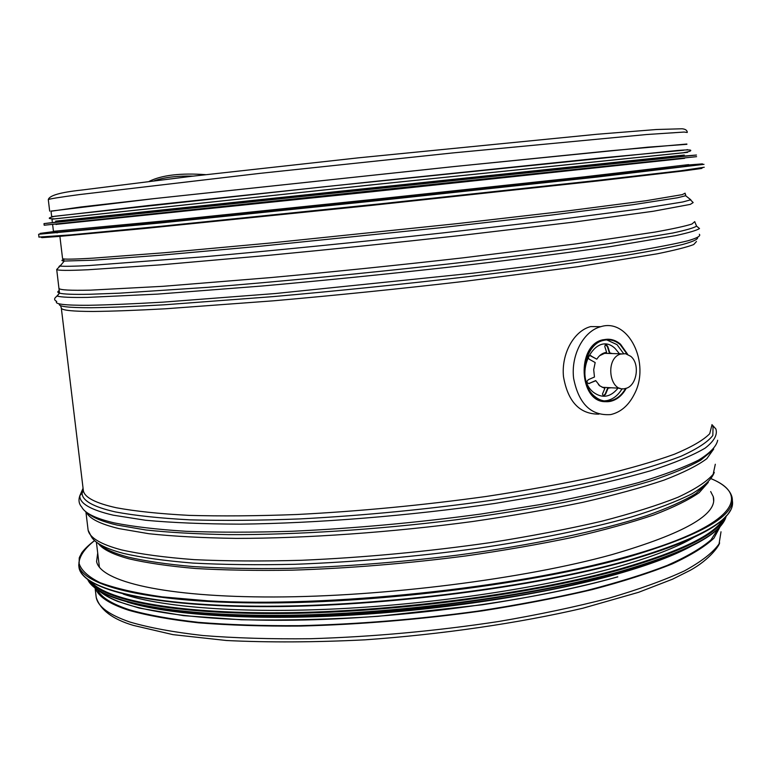<?xml version="1.0" encoding="UTF-8"?>
<svg xmlns="http://www.w3.org/2000/svg" width="771" height="771" viewBox="0 0 771 771"><rect width="100%" height="100%" fill="white"/><g stroke="black" fill="none" stroke-linecap="round" stroke-linejoin="round"><path stroke-width="1.16" d="M718.62 528.068L710.949 539.912C701.34 548.239 686.72 556.758 667.079 565.471C644.604 574.173 617.667 582.558 586.278 590.625C552.682 598.354 516.348 605.216 477.268 611.21C416.436 619.489 356.906 624.317 298.685 625.686C261.793 625.888 228.351 624.77 198.349 622.332C170.825 619.209 147.993 615.075 129.836 609.928C111.978 604.088 101.194 597.38 97.483 589.825M686.874 144.032L611.827 150.634L453.599 166.613L153.892 198.648L51.011 211.09M720.326 526.256L713.965 538.139C705.147 546.523 691.182 555.139 672.071 563.996C650.011 572.843 623.315 581.401 591.964 589.67C558.3 597.612 521.716 604.676 482.212 610.883C420.571 619.47 360.057 624.529 300.68 626.052C263.046 626.331 228.929 625.242 198.34 622.804C170.285 619.653 147.039 615.46 128.603 610.237C109.424 603.915 98.38 596.638 95.479 588.408M686.894 144.312L647.707 147.184L453.888 166.575L152.851 198.754L80.733 206.994L51.031 211.244M53.44 231.319L170.767 220.313L379.746 198.745L584.543 176.819L688.609 164.628M55.676 221.142L684.291 155.058M51.975 219.137L378.262 184.192L687.568 152.311M53.498 216.449L51.657 216.497L51.002 211.013M687.346 149.613L686.778 149.786M710.669 491.551L713.281 496.688C718.187 514.228 684.33 533.551 611.711 554.686C524.126 578.905 383.466 596.754 274.09 596.976C164.416 597.255 100.307 581.498 96.587 561.51L97.705 553M693.813 537.426C676.495 547.545 650.367 557.549 615.441 567.437C543.748 587.55 436.868 603.799 339.124 608.743C241.323 613.639 161.158 607.201 123.235 594.084M662.299 558.464C649.028 563.659 633.598 568.747 616.01 573.73C489.749 611.336 253.476 628.259 157.862 608.425M205.741 174.66C180.732 172.887 161.9 175.113 149.237 181.32M193.174 176.116C177.34 175.759 164.425 177.291 154.422 180.693M630.736 356.308C640.537 364.066 636.692 386.666 625.233 388.517C609.437 392.988 604.686 358.505 620.539 354.072L625.56 353.706L630.736 356.308M608.608 400.65L606.738 401.142L608.608 400.65M605.428 401.681C578.703 402.24 576.322 344.868 602.941 339.78L608.001 339.221M600.792 326.682C583.599 331.058 570.81 355.017 573.605 378.262C578.674 403.85 591.029 415.954 610.68 414.586C620.771 412.254 628.673 405.421 634.388 394.068C650.734 363.382 628.577 317.777 600.792 326.682L590.711 326.576C573.865 330.855 561.192 353.889 563.485 376.662C567.88 401.768 579.696 414.258 598.922 414.133M602.941 396.14L605.1 394.183L607.606 388.247L610.998 387.755M609.986 387.697L607.606 388.247M604.85 388.401L599.771 385.808L604.85 388.401L602.45 394.068L603.491 396.149L605.553 394.212L607.953 388.555M600.021 386.069L595.694 380.575L589.372 383.312L595.858 380.72M618.063 388.131C610.555 397.267 602.382 398.694 593.545 392.391C571.966 375.535 595.087 329.188 615.133 348.502L619.479 353.773M612.415 353.561L609.35 352.848L607.423 346.728L605.437 344.56M609.35 352.848L611.393 353.532M588.437 383.534L589.372 383.312M599.771 385.808L598.431 384.565M626.283 388.218C622.313 395.427 617.041 399.802 610.468 401.354C604.772 402.462 599.481 401.016 594.605 397.026C577.026 383.727 583.358 343.606 603.548 339.789C609.707 338.344 615.374 339.818 620.539 344.232L627.671 354.352M590.721 355.797L596.744 359.151L589.767 355.47M599.616 355.701L606.613 352.376C602.758 352.819 599.539 355.007 596.956 358.958L596.918 359.016M606.671 339.866L617.031 344.647L623.556 353.532M622.12 388.7C618.255 395.186 613.273 399.147 607.172 400.563L604.165 400.93M591.184 355.807L589.545 355.498C587.695 356.501 587.656 357.783 589.439 359.334L595.173 362.543L593.699 369.714L594.47 377.019L588.437 379.631C586.268 381.587 586.5 382.888 589.121 383.534L589.834 383.332M609.716 352.569L607.885 346.738L606.565 344.878L605.36 344.579L604.792 346.536L606.613 352.376M625.647 388.411C621.763 395.176 616.684 399.301 610.43 400.766C604.83 401.855 599.636 400.438 594.855 396.516C577.614 383.457 583.83 344.107 603.635 340.368C609.678 338.961 615.229 340.406 620.289 344.724L627.054 354.111M708.298 482.338L699.191 492.65C688.773 499.916 673.546 507.376 653.519 515.038C630.803 522.709 603.886 530.14 572.786 537.329C539.633 544.239 503.983 550.446 465.829 555.939C406.568 563.601 348.8 568.333 292.527 570.154C256.859 570.742 224.525 570.193 195.526 568.497C168.907 566.184 146.779 562.975 129.143 558.859C112.836 554.445 102.533 549.289 98.235 543.41M707.152 483.446L695.693 493.729C683.829 500.938 667.358 508.291 646.3 515.789C600.57 530.747 533.137 545.03 457.184 555.168C398.771 562.396 342.17 566.82 287.371 568.41C252.637 568.892 221.171 568.275 192.962 566.56C167.047 564.276 145.459 561.134 128.198 557.115C114.253 553.385 104.711 549.097 99.555 544.249M714.283 472.363C711.922 479.032 704.54 486.144 692.146 493.719C676.755 501.458 656.323 509.265 630.832 517.148C589.256 528.848 536.173 539.719 476.651 548.46C415.02 556.778 354.506 562.059 295.129 564.285C257.514 565.104 223.426 564.7 192.875 563.081C164.869 560.816 141.691 557.578 123.341 553.376C105.743 548.673 95.093 543.141 91.412 536.78L88.116 530.169L87.855 528.01M715.305 464.248L713.165 474.281C706.978 481.538 695.297 489.171 678.104 497.199C657.702 505.323 632.114 513.37 601.341 521.321C567.909 529.07 530.997 536.153 490.626 542.572C427.192 551.65 364.249 557.549 301.808 560.276C262.256 561.375 226.395 561.163 194.225 559.64C164.782 557.423 140.524 554.166 121.433 549.877C100.818 544.374 89.715 537.811 88.116 530.169L85.899 511.79M713.705 449.04L706.843 458.649C697.688 465.53 683.385 472.69 663.937 480.15C641.549 487.667 614.545 495.059 582.905 502.307C548.971 509.342 512.146 515.751 472.45 521.533C391.601 532.385 305.692 538.418 235.984 538.389C202.638 537.898 173.629 536.346 148.967 533.734L118.907 528.588C100.076 524.029 89.234 518.546 86.371 512.146M712.269 450.553L700.685 460.2C688.599 467.004 671.763 474.001 650.165 481.191C625.927 488.4 597.621 495.387 565.259 502.181C530.949 508.725 494.317 514.623 455.372 519.885C376.431 529.716 294.58 534.929 228.447 534.631C196.807 534.052 169.244 532.491 145.777 529.966L116.999 525.061C102.784 521.716 93.137 517.804 88.058 513.322M717.666 440.251C716.49 446.38 710.101 453.011 698.487 460.152C683.742 467.505 663.638 475.023 638.166 482.704C609.755 490.337 577.074 497.642 540.114 504.591L480.767 514.055C417.044 522.68 354.255 528.414 292.402 531.238C253.235 532.462 217.788 532.482 186.042 531.296C156.995 529.455 133.046 526.651 114.185 522.883C95.7 518.497 84.887 513.235 81.765 507.087C78.941 503.955 78.285 500.186 79.818 495.782L83.066 488.245M711.951 424.638L715.864 428.927C717.734 434.709 714.168 441.099 705.186 448.096C692.878 455.362 674.77 462.899 650.869 470.695C623.71 478.521 591.694 486.087 554.821 493.392L494.828 503.453C409.97 515.799 316.524 523.316 240.35 524.145C203.901 524.029 172.299 522.728 145.546 520.252L113.27 515.182C90.708 509.939 79.558 503.473 79.818 495.782L82.092 492.929L83.123 488.747M712.047 425.149L713.05 426.614L712.828 435.47C707.836 441.976 697.157 448.934 680.793 456.345C661.084 463.92 635.902 471.515 605.264 479.138C571.793 486.626 534.563 493.585 493.585 500.013C428.994 509.197 364.616 515.491 300.42 518.893C259.769 520.464 222.925 520.782 189.888 519.837C159.684 518.228 134.867 515.587 115.438 511.934C93.012 506.826 81.89 500.485 82.092 492.929L83.393 490.954L83.162 489.074M715.864 428.927L711.97 424.888L709.725 433.697C703.46 440.135 691.674 446.978 674.374 454.235C653.856 461.627 628.143 469.019 597.246 476.391C563.668 483.619 526.632 490.317 486.115 496.476C422.489 505.275 359.402 511.289 296.845 514.508C257.225 515.992 221.325 516.281 189.146 515.375C159.713 513.814 135.474 511.289 116.44 507.781C95.883 503.232 84.877 497.623 83.393 490.954L61.285 307.793M696.464 241.506L693.698 244.561C687.028 247.125 674.789 250.218 656.979 253.852L578.096 266.679L465.096 281.28C400.535 288.749 336.725 295.254 273.647 300.796L165.466 308.785C136.053 310.376 111.94 311.272 93.137 311.465C72.898 311.426 62.316 310.356 61.381 308.255L60.523 305.605M697.649 237.622C697.909 239.367 692.801 241.68 682.325 244.561C668.592 247.761 649.24 251.442 624.259 255.606L526.188 269.532L465.973 276.914C400.949 284.412 336.638 290.985 273.04 296.623L163.992 304.824C134.356 306.492 110.089 307.465 91.18 307.735C68.108 307.764 57.546 306.482 59.492 303.89M699.326 234.288C701.041 235.859 697.254 238.027 687.963 240.774C675.3 243.858 656.757 247.462 632.326 251.587L534.39 265.6L473.336 273.136L275.507 293.52L163.105 302.136C132.583 303.909 107.651 304.959 88.308 305.287C64.552 305.393 54.028 304.102 56.736 301.422C53.797 300.035 53.941 298.252 57.17 296.054C60.774 297.201 70.836 297.654 87.364 297.404L157.506 294.117L262.304 285.993C323.521 280.528 386.194 274.206 450.303 267.026C512.243 259.914 567.639 252.811 611.172 246.469L675.618 235.618C688.773 232.726 696.743 230.375 699.519 228.544L697.032 226.51M695.934 224.698L696.608 226.154C693.784 227.917 685.824 230.211 672.726 233.025L608.724 243.646C565.538 249.871 510.633 256.859 449.281 263.875C366.35 273.204 278.418 281.714 207.544 287.342L119.563 293.173L89.581 294.271C73.149 294.58 63.126 294.194 59.502 293.115C57.343 292.479 57.256 291.64 59.251 290.6M694.777 221.595L691.953 224.024C685.246 226.163 672.958 228.842 655.08 232.071L576.014 243.877L462.802 257.871C398.154 265.185 334.257 271.749 271.122 277.55L162.893 286.32L90.602 290.137C70.402 290.59 59.868 290.021 58.991 288.421L58.933 287.949M689.187 198.523L693.168 202.571L690.296 204.392L653.278 211.254L574.019 222.077L460.615 235.483C395.87 242.672 331.896 249.284 268.713 255.326L160.426 264.858L88.183 269.744C68.012 270.679 57.526 270.582 56.707 269.465L59.502 293.115L57.17 296.054M685.718 194.841L685.631 195.728L690.806 199.785L682.807 201.963L637.55 209.278L554.32 220.072L442.188 232.987C360.491 241.921 274.322 250.517 204.913 256.704L89.272 265.523C73.833 266.323 64.109 266.506 60.09 266.072L56.707 269.465M59.83 235.82L62.567 258.613C63.347 259.461 73.746 259.297 93.763 258.102L164.666 252.715L270.563 243L457.858 223.561L568.526 210.782L645.973 200.739L682.248 194.639L685.111 193.174L685.631 195.728L677.593 197.761L632.779 204.72L550.754 215.138L440.463 227.734L260.694 246.19L160.58 255.23L93.224 260.212L64.263 261.041C61.198 260.791 61.14 260.232 64.08 259.374M60.09 266.072L64.263 261.041L62.538 258.352M721.01 531.778L719.064 543.883C713.021 552.537 701.504 561.529 684.503 570.858C664.294 580.245 638.918 589.401 608.377 598.335C575.166 606.96 538.486 614.699 498.336 621.551C435.249 631.112 372.576 636.836 310.327 638.725C270.872 639.159 235.068 638.089 202.927 635.526C173.485 632.181 149.169 627.69 130.01 622.062C109.28 614.94 98.013 606.729 96.221 597.438L95.903 594.827M81.215 494.028L83.278 490.019M56.803 296.18L59.039 293.703M59.28 293.404L59.309 292.016M59.03 266.467L60.967 265.022M63.733 261.687L63.656 260.685M687.24 132.477L684.166 132.053L646.609 134.53L452.558 152.957L259.817 173.379L79.259 194.6C59.222 197.299 48.901 198.976 48.294 199.631L48.313 199.795M40.95 237.198L41.885 237.661L58.808 236.446L143.531 228.592L370.302 205.52L598.508 180.877L684.436 170.834L701.591 168.464L702.429 167.808M38.955 237.083L70.412 234.904L161.524 226.231L380.835 203.795L595.713 180.597L680.273 170.805L704.251 167.249M56.938 231.666L41.933 233.603M38.617 234.268L161.139 222.896L380.479 200.325L595.414 177.253L704.01 164.329L380.373 199.699L161.303 222.279L47.137 233.295L38.617 234.268L38.964 237.179M700.694 164.464L685.197 165.717M55.907 231.3L40.131 233.391L43.552 233.488L116.913 226.684L369.82 200.807L624.558 173.417L699.066 164.695L702.458 163.876L686.277 165.139M56.061 224.38L369.203 192.046L684.571 158.344M43.995 223.609L75.047 219.822L672.389 157.033L696.454 155.029L672.755 157.544L43.995 223.609L44.188 225.228L696.589 156.658M55.763 221.865L684.359 155.79M51.985 219.195L368.875 185.165L687.578 152.359M53.006 216.535L147.801 205.597L376.229 181.262L600.85 157.978L683.887 150.22M711.354 478.83C753.412 496.013 731.901 527.701 625.464 557.038C515.876 587.955 326.692 607.799 208.122 600.831L162.218 596.879C136.13 593.101 115.409 588.36 100.047 582.654C87.817 576.544 80.772 569.923 78.921 562.801C79.818 555.515 85.041 548.114 94.592 540.596M711.382 478.791C722.812 483.59 729.636 489.508 731.843 496.534C737.172 514.941 701.861 535.334 625.927 557.684C533.503 583.551 383.544 602.729 267.074 602.951C150.287 603.221 82.603 586.346 78.738 565.182L79.847 556.296M732.257 500.138C736.353 518.546 701.003 538.794 626.216 560.893C533.811 586.885 383.891 606.083 267.431 606.208C150.663 606.382 82.96 589.314 79.076 567.976L78.777 565.509M726.571 515.548C714.177 530.419 680.61 545.695 625.879 561.404C531.267 588.061 376.325 607.413 259.066 606.632C141.44 605.929 77.659 587.357 79.326 565.153M723.333 519.018C714.129 534.929 680.176 551.429 621.493 568.526C536.674 592.542 402.828 610.767 292.402 612.627C181.773 614.506 107.834 600.966 91.151 581.97M725.077 517.312C717.955 533.831 683.588 551.12 621.956 569.171C535.566 593.68 398.356 612.097 286.793 613.456C174.998 614.844 102.668 600.339 89.137 580.65M726.215 516.098C722.119 533.368 687.414 551.66 622.11 570.954C533.889 596.07 392.632 614.67 279.969 615.335C167.047 616.039 97.146 600.243 87.798 579.696M721.097 525.224C709.069 540.278 675.974 555.689 621.802 571.456C539.199 594.933 410.133 612.945 301.288 615.451C192.278 617.957 115.958 605.669 94.515 587.521M691.529 546.061C674.201 555.515 649.5 564.825 617.417 573.99C546.851 593.988 442.313 610.208 345.543 615.441C248.734 620.616 167.721 614.728 127.215 602.045M617.677 576.843C536.789 599.983 410.876 617.61 304.468 619.98C197.887 622.361 122.82 610.169 101.309 592.167M96.394 542.1L99.411 567.234M694.95 222.25L696.608 226.154L699.519 228.544M95.103 588.119L96.221 597.438C100.278 609.948 112.653 619.267 133.364 625.397L172.964 634.639L226.51 640.508C268.51 642.561 314.674 642.339 365.001 639.834C441.725 634.408 518.7 623.17 582.799 608.242L638.658 592.292L672.505 579.204L690.026 570.424C710.236 559.38 719.709 544.875 719.603 542.823M49.681 211.148L48.294 199.631C49.286 195.516 60.36 192.326 81.533 190.071L191.487 176.318L358.66 157.814L596.947 134.27L656.468 129.509L681.988 128.776C685.255 129.046 687.019 130.193 687.289 132.207M57.093 232.938L56.89 231.233M56.09 224.554L56.023 224.072M55.82 222.376L55.666 221.084M53.45 231.387L52.669 224.862M52.255 221.46L51.975 219.118M54.172 218.819C47.407 218.829 47.59 217.971 54.741 216.246L326.085 186.563L677.526 150.48C686.894 149.709 691.298 149.738 690.739 150.567C690.469 151.232 688.252 151.887 684.079 152.542M713.281 496.688L713.628 500.774M730.32 510.354C722.09 526.632 687.289 543.651 625.907 561.404C533.609 587.377 383.968 606.546 267.633 606.642C150.894 606.623 83.692 590.143 79.076 567.976L79.23 557.915L81.736 552.855C84.521 549.039 88.8 544.943 94.563 540.567M724.605 520.155C716.577 536.606 682.316 553.703 621.812 571.456C533.513 596.609 392.121 615.2 279.497 615.778C166.526 616.318 97.291 600.667 87.769 579.667M617.802 576.862C578.693 587.627 533.493 596.937 482.222 604.782L377.935 616.328C332.648 619.383 287.12 620.53 241.352 619.768L183.546 615.653L139.175 608.068L117.78 601.438C109.337 597.988 103.015 594.335 98.813 590.509M95.363 586.712L93.291 583.223M621.368 353.822L603.471 353.301M619.971 388.237L602.084 387.273M603.548 339.789L602.941 339.78M610.43 400.766L607.172 400.563"/></g></svg>
